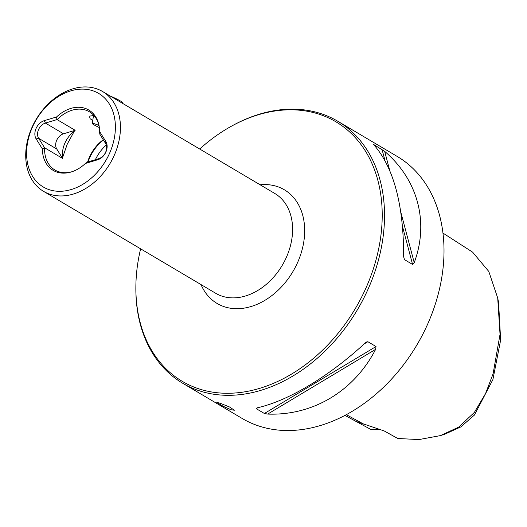 <?xml version="1.0" encoding="UTF-8"?>
<svg xmlns="http://www.w3.org/2000/svg" width="527" height="527" viewBox="0 0 527 527"><rect width="100%" height="100%" fill="white"/><g stroke="black" fill="none" stroke-linecap="round" stroke-linejoin="round"><path stroke-width="0.79" d="M110.36 96.125A10.632 1.1 24 0 1 122.422 102.521L122.844 103.608M99.346 127.534A8.458 0.876 24 0 1 92.271 123.45A8.458 0.876 24 0 1 92.778 123.351A8.458 0.876 24 0 1 98.984 125.472M56.606 116.941L44.275 120.657A11.601 8.603 -59.4 0 0 36.099 128.39A11.601 8.603 -59.4 0 0 36.152 138.911L42.371 148.91A35.039 25.994 -59.4 0 0 71.553 171.861A35.039 25.994 -59.4 0 0 85.374 163.475L97.706 159.76A11.601 8.603 -59.4 0 0 105.887 152.026A11.601 8.603 120.6 0 0 105.835 141.506L99.61 131.506A35.039 25.994 120.6 0 0 99.017 125.479A35.039 25.994 120.6 0 0 56.606 116.941L56.896 119.609L45.401 123.074A9.664 7.174 -59.4 0 0 38.583 129.517A9.664 7.174 -59.4 0 0 38.629 138.285L44.591 147.771A33.827 25.098 -59.4 0 0 54.966 170.037A33.827 25.098 -59.4 0 0 72.153 171.664M62.68 157.323A23.129 17.16 120.6 0 1 64.94 143.034A23.129 17.16 120.6 0 1 74.333 131.157L67.272 144.088L62.68 157.323A33.827 25.098 -59.4 0 0 62.621 158.449L44.591 147.771M99.129 126.098A33.827 25.098 -59.4 0 0 89.432 111.816A33.827 25.098 -59.4 0 0 57.127 119.622L75.157 130.294L63.523 133.799A9.664 7.174 -59.4 0 0 56.705 140.248A9.664 7.174 -59.4 0 0 56.751 149.009L62.621 158.449M442.976 233.079L472.594 252.143L488.786 271.451L497.712 298.018L500.031 334.342L493.114 373.715L485.538 393.597L474.359 412.424L458.701 427.107L440.434 435.598L418.952 439.571L397.793 438.497L384.19 430.948L356.048 421.416L370.474 429.241L379.789 429.643A28.998 21.515 -59.4 0 1 379.901 429.61M369.855 428.906L370.474 429.241M199.707 149.022A150.801 111.889 -59.4 0 1 230.971 126.454A150.801 111.889 -59.4 0 1 357.747 140.445A150.801 111.889 -59.4 0 1 366.054 287.788A150.801 111.889 120.6 0 1 227.124 393.28A150.801 111.889 120.6 0 1 135.867 287.083A150.801 111.889 120.6 0 1 140.617 248.83M135.867 287.083L135.861 288.111A152.231 112.949 -59.4 0 0 182.652 383.228A152.231 112.949 -59.4 0 0 198.62 390.553A152.231 112.949 -59.4 0 0 368.228 288.816A152.231 112.949 120.6 0 0 337.761 121.236L397.239 156.453A152.231 112.949 120.6 0 1 422.601 334.652A152.231 112.949 120.6 0 1 258.098 425.763A152.231 112.949 -59.4 0 1 242.13 418.438L182.652 383.228M230.971 126.454L231.867 125.96A152.231 112.949 120.6 0 1 321.786 113.911A152.231 112.949 120.6 0 1 337.761 121.236M231.057 409.756L234.377 410.23L229.548 406.989L219.904 403.155L216.716 402.364L222.98 406.179L231.057 409.756M373.992 144.984L374.111 145.109C393.761 167.777 403.616 204.871 403.662 256.412L404.42 259.607L412.569 264.429L414.222 262.663C429.255 222.328 417.97 179.826 384.67 151.368L373.544 144.411M365.073 343.09C329.184 376.357 287.966 401.08 257.143 407.826L256.241 408.669L264.389 413.491L267.703 414.077C312.893 415.836 354.104 391.113 375.632 349.342L376.014 346.535L367.866 341.713L366.443 342.023L365.073 343.09M256.221 408.135L256.241 408.669L257.953 407.641M92.983 90.809A54.367 40.342 120.6 0 1 109.57 153.271A54.367 40.342 120.6 0 1 48.998 189.608A54.367 40.342 -59.4 0 1 32.41 127.145A54.367 40.342 -59.4 0 1 92.983 90.809M43.537 191.347A57.996 43.03 120.6 0 0 49.624 194.14A57.996 43.03 -59.4 0 0 114.234 155.386A57.996 43.03 -59.4 0 0 102.627 91.546A57.996 43.03 -59.4 0 0 96.54 88.753A57.996 43.03 120.6 0 0 31.93 127.508A57.996 43.03 120.6 0 0 43.537 191.347L215.695 293.275A57.996 43.03 -59.4 0 0 286.392 257.308A57.996 43.03 -59.4 0 0 274.784 193.468L102.627 91.546M105.835 141.506L105.584 143.456A9.664 7.174 120.6 0 1 105.631 152.224A9.664 7.174 -59.4 0 1 98.812 158.667L87.317 162.132L85.374 163.475M123.384 103.898L123.871 104.122M88.108 161.894A35.039 25.994 120.6 0 1 89.761 157.619A35.039 25.994 -59.4 0 1 103.457 140.03M103.272 139.734A33.827 25.098 120.6 0 0 89.412 157.198A33.827 25.098 -59.4 0 0 87.581 162.052M95.361 159.707A35.039 25.994 120.6 0 1 106.289 145.011M105.584 143.456L99.781 134.135L99.61 131.506M75.157 130.294A33.827 25.098 -59.4 0 0 74.333 131.157M92.752 120.413L90.17 118.792L89.616 116.836L90.275 115.999L93.938 115.532M44.426 147.606L42.371 148.91M497.712 298.018L498.549 302.254L500.65 340.007L492.91 379.545L474.412 415.059L460.776 426.942L444.557 434.294L440.434 435.598M370.158 429.07L356.048 421.416M44.275 120.657L45.401 123.074L63.523 133.799M364.131 424.354L346.292 414.67M201.024 284.587A66.04 48.998 -59.4 0 0 247.512 307.465A66.04 48.998 -59.4 0 0 297.603 262.499A66.04 48.998 -59.4 0 0 260.114 184.779M36.152 138.911L38.629 138.285L56.751 149.009M97.706 159.76L98.812 158.667M414.222 262.663L400.856 212.322M389.716 170.353L384.67 151.368M412.569 264.429L402.556 226.702M384.967 160.458L382.009 149.319M404.42 259.607L403.662 256.735M267.703 414.077L375.632 349.342M264.389 413.491L376.014 346.535M364.131 343.953L367.866 341.713M92.271 123.45L93.523 115.466M344.935 415.388L356.054 421.422"/></g></svg>
